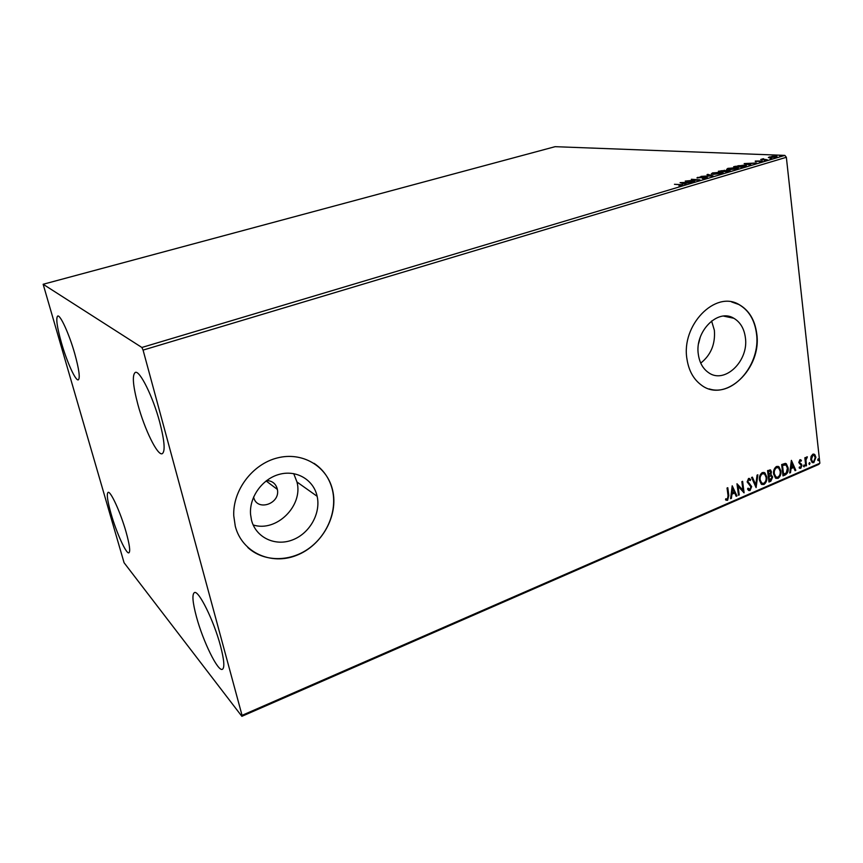 <?xml version="1.0" encoding="UTF-8"?>
<svg xmlns="http://www.w3.org/2000/svg" width="863" height="863" viewBox="0 0 863 863"><rect width="100%" height="100%" fill="white"/><g stroke="black" fill="none" stroke-linecap="round" stroke-linejoin="round"><path stroke-width="1.29" d="M698.62 343.496L700.195 337.379M253.603 496.98L253.657 497.207C256.796 511.856 280.615 503.852 277.368 489.407L277.217 488.674C275.631 483.496 272.104 480.788 266.635 480.551M251.478 520.076C255.826 537.53 275.07 546.624 292.298 540.001C309.58 533.625 321.036 513.399 317.142 496.301L317.034 495.826C313.323 479.634 296.408 469.688 279.439 474.305C262.438 478.717 249.137 497.077 250.561 514.402L251.478 520.076M253.172 524.963C276.451 532.536 303.398 505.74 296.98 482.007L293.711 473.604M698.383 354.725C699.591 362.665 702.881 368.566 708.264 372.438C724.402 384.779 749.203 360.95 745.341 337.347C744.068 328.425 740.227 322.072 733.82 318.264C717.757 308.069 694.37 331.802 698.383 354.725M700.734 363.118C710.896 355.027 715.438 344.078 714.37 330.27L711.587 320.993M686.97 359.105C688.739 370.529 693.431 379.116 701.069 384.855C725.039 403.992 762.374 368.566 756.689 333.301C754.78 319.698 748.879 310.097 738.987 304.51C715.168 290.108 680.972 325.319 686.97 359.105M709.235 388.911C733.367 396.98 761.134 363.733 756.441 333.247C754.532 319.644 748.631 310.054 738.739 304.466L731.684 301.974M235.286 526.247C241.931 552.417 270.982 565.589 296.462 555.394C322.061 545.578 338.652 515.491 332.633 490.227L332.363 489.148C326.548 465.923 302.223 451.554 277.411 457.919C252.579 464.014 232.589 490.313 233.765 515.847L235.286 526.247M247.81 547.498C263.442 561.899 289.105 562.201 308.08 549.008C327.12 535.869 337.357 511.09 332.46 490.119L332.201 489.041C329.267 478.07 323.215 469.504 314.056 463.334M159.752 422.277C164.585 441.101 165.405 451.586 162.19 453.722C157.498 455.869 144.596 429.429 137.918 404.628C132.902 385.642 132.028 374.909 135.297 372.406C139.72 370.011 152.967 396.667 159.752 422.277M126.03 531.845C129.569 544.575 130.529 551.565 128.9 552.827C126.268 554.337 116.429 532.633 111.068 513.798C107.444 500.95 106.451 493.809 108.091 492.374C110.572 490.68 120.572 512.514 126.03 531.845M74.714 353.55C79.083 369.429 80.281 378.199 78.296 379.86C75.588 381.133 66.861 361.791 61.435 342.816C56.969 326.883 55.739 317.94 57.724 316.02C60.302 314.596 69.202 334.1 74.714 353.55M220.475 645.794C224.164 659.925 224.801 667.757 222.395 669.321C217.929 671.91 202.978 641.231 196.451 616.808C192.611 602.45 191.92 594.38 194.38 592.611C198.49 589.688 213.808 620.497 220.475 645.794M730.983 317.001L731.026 317.681L730.983 317.001M124.078 562.741L241.867 716.322L242.05 715.351L143.075 350.098L141.866 347.465L43.15 284.261L124.078 562.741M242.05 715.351L819.85 463.226L818.771 464.402L241.867 716.322M768.318 157.541L772.428 156.322L776.991 156.43L776.107 157.163L768.318 157.541M767.272 159.752L760.724 159.472L763.518 158.684L763.162 159.17L767.272 159.752M755.265 161.057L762.428 160.96L759.397 161.845L760.886 161.068L755.33 161.564M744.812 166.462L742.439 167.163L733.636 166.71L744.402 165.07L746.43 165.405L744.812 166.462M727.099 171.748L718.383 171.241L729.116 170.259L730.109 170.432L727.099 171.748M713.043 175.933L701.047 176.386L711.015 175.782L707.002 174.617L707.876 174.358L713.043 175.933M694.596 181.446L685.244 181.079L696.905 179.946L691.349 179.267L699.915 179.849L688.232 180.993L694.596 181.446M680.066 184.714L674.456 184.294L682.741 184.714L678.976 185.815L681.479 184.898L680.066 184.714M141.866 347.465L784.845 155.394L555.114 146.678L43.15 284.261M680.066 182.622L692.126 182.179L684.391 183.463L686.02 184.002L685.125 184.261L680.066 182.622M706.592 177.94L702.32 178.522L705.643 177.368L696.926 177.875L701.069 176.829L698.07 177.702L706.463 177.131L707.336 177.293L706.592 177.94M713.162 174.348L711.263 173.992L712.536 172.902L723.011 172.298L721.738 173.42L713.162 174.348M728.577 169.763L726.624 169.407L727.854 168.35L738.394 167.746L737.142 168.824L728.577 169.763M744.165 163.582L756.42 162.999L751.662 163.42L748.814 164.272L750.627 164.725L749.774 164.973L744.165 163.582M764.187 160.464L765.794 160.13L764.187 160.464M770.109 158.695L771.705 158.361L770.109 158.695M779.688 155.836L781.274 155.513L779.688 155.836M811.091 456.354L812.849 454.165L814.888 454.704L815.902 457.336L813.787 462.676L812.137 462.536L810.735 459.569L811.091 456.354M805.772 466.009L804.845 457.768L805.546 457.466L805.686 458.685L807.337 456.84L805.956 460.065L806.474 465.696L805.772 466.009M799.893 459.752L801.403 460.335L801.069 461.22L800.055 460.745L799.494 462.158L801.964 465.319L800.745 468.35L799.149 467.865L799.472 466.926L800.551 467.368L801.263 465.664L798.782 462.503L799.893 459.752M785.179 474.963L783 475.912L781.651 464.553L785.362 463.388L786.355 463.798L788.124 467.886C788.609 471.101 787.628 473.463 785.179 474.963L782.957 475.535M768.955 482.018L767.563 470.605L770.594 470.022L771.446 471.921L770.853 474.726L772.698 476.991L770.853 481.187L768.955 482.018M756.096 487.606L751.565 477.487L752.374 477.131L755.815 484.823L757.056 475.125L757.865 474.779L756.096 487.606M739.235 494.941L738.491 495.265L736.98 483.755L742.967 490.238L741.856 481.651L742.612 481.327L744.1 492.827L738.113 486.387L739.235 494.941L738.437 494.887M728.059 495.718L727.034 488.026L727.789 487.703L728.825 495.513L727.574 500.324L725.535 499.806L725.794 498.749L727.401 499.148L728.059 495.718M819.85 463.226L786.355 157.293L143.075 350.098M732.202 485.804L736.98 495.923L736.171 496.279L734.683 493.021L731.921 494.219L731.403 498.35L730.583 498.706L732.202 485.804M750.033 490.562L748.501 490.313L747.541 488.997L748.07 488.156L749.828 489.407L750.929 486.883L747.153 481.899L748.534 478.469L750.659 479.612L750.163 480.572L748.685 479.655L747.887 481.532L751.673 486.57L750.033 490.562L748.739 490.486M759.451 480.184C758.998 476.937 759.958 474.391 762.331 472.546L764.898 472.87L766.797 476.948C767.239 480.184 766.268 482.708 763.884 484.531L761.295 484.165L759.451 480.184M773.626 474.057C773.183 470.831 774.133 468.296 776.484 466.462L778.955 466.743L780.886 470.853C781.306 474.078 780.346 476.592 777.984 478.393L775.503 478.07L773.626 474.057M791.393 460.357L795.815 470.335L795.039 470.68L793.658 467.466L791.037 468.609L790.508 472.644L789.721 472.989L791.393 460.357M803.431 466.193L804.305 465.038L804.133 466.872L803.431 466.193M808.868 463.83L809.731 462.676L809.559 464.51L808.868 463.83M817.66 460.011L818.512 458.857L818.351 460.691L817.66 460.011M784.845 155.394L786.355 157.293M727.358 487.886L728.35 495.319L727.574 500.324M727.088 500.141L726.139 500.227M732.148 486.225L736.98 495.923M731.921 494.219L734.683 493.021M731.446 494.024L731.403 498.35M732.633 488.566L731.608 492.708L734.197 491.986L732.633 488.566L732.094 492.892M736.991 483.884L742.967 490.238M742.169 481.522L743.604 492.536M738.75 494.758L738.113 486.387M747.876 488.458L748.965 489.289M749.192 478.372L750.659 479.612M750.174 479.429L749.818 480.119M748.199 479.472L747.887 481.532M747.401 481.349L748.534 482.827M748.048 482.644L749.591 483.571M749.116 483.388L751.673 486.57M751.188 486.387L749.548 490.367M752.029 477.282L755.815 484.823M757.326 475.006L755.794 486.926M763.895 472.363L766.797 476.948M766.301 476.775C766.743 480.001 765.772 482.525 763.388 484.348L763.884 484.531M763.388 484.348L761.846 484.521M763.669 473.582L762.018 473.528C760.109 475.028 759.332 477.077 759.699 479.677L762.061 483.334M766.064 477.261L764.607 474.046L762.514 473.701C760.594 475.2 759.818 477.261 760.184 479.86L761.662 483.064L763.712 483.377C765.643 481.91 766.43 479.871 766.064 477.261M770.001 469.785L771.446 471.921M770.95 471.737L770.853 474.726M771.134 474.769L772.698 476.991M772.212 476.808L770.853 481.187M770.368 481.015L768.911 481.64M770.788 475.772L768.534 476.117L769.548 480.529L771.975 477.304L771.349 476.009L769.03 476.3L769.548 480.529M769.828 470.993L767.941 471.284L768.879 475.125L770.713 472.255L770.228 471.144L768.437 471.468L768.879 475.125M777.995 466.279L780.886 470.853M780.389 470.68C780.821 473.906 779.85 476.408 777.498 478.221L777.984 478.393M777.498 478.221L775.999 478.393M777.779 467.498L776.171 467.444C774.273 468.933 773.507 470.971 773.863 473.56L776.215 477.207M780.152 471.166L778.674 467.929L776.657 467.617C774.769 469.105 773.992 471.144 774.348 473.733L775.859 476.969L777.822 477.239C779.731 475.793 780.508 473.765 780.152 471.166M785.503 463.409L788.124 467.886M787.628 467.714C788.113 470.928 787.132 473.28 784.694 474.779M785.287 464.65L782.018 465.233L783.097 474.251L786.258 472.967L787.401 468.188L785.999 464.963L782.514 465.405L783.593 474.434M791.328 460.864L795.815 470.335M791.037 468.609L793.658 467.466M790.551 468.436L790.508 472.644M791.77 463.075L790.713 467.142L793.216 466.441L791.77 463.075L791.209 467.315M800.314 459.677L801.403 460.335M800.907 460.162L800.648 460.842M799.559 460.583L799.494 462.158M798.998 461.985L799.753 462.838M799.246 462.665L801.587 464.143M801.091 463.97L801.964 465.319M801.468 465.146L800.745 468.35M800.238 468.178L799.602 468.275M803.938 464.984L804.618 465.675M804.122 465.502L804.133 466.872M805.093 457.66L805.686 458.685M806.819 456.775L807.099 457.865M805.632 458.663L805.956 460.065M805.459 459.893L806.474 465.696M809.354 462.633L810.044 463.323M809.537 463.151L809.559 464.51M813.755 454.024L814.888 454.704M814.392 454.542L815.902 457.336M815.395 457.163L813.787 462.676M813.291 462.503L812.331 462.654M813.496 455.081L812.45 455.017L810.94 459.105L812.568 461.608M815.19 457.638L814.079 455.297L812.957 455.179L811.436 459.267L812.482 461.543L813.68 461.662L815.19 457.638M818.146 458.814L818.825 459.504M818.329 459.332L818.351 460.691M684.467 184.056L684.391 183.463M686.171 182.611L682.169 182.751L686.204 182.924M682.245 183.334L682.169 182.751M683.949 183.884L683.863 183.301M697.692 178.026L697.595 177.336M706.236 177.864L706.463 177.131M707.951 174.898L707.876 174.358M711.5 174.089L712.32 173.743M722.018 172.783L722.903 172.967M720.325 172.201L713.453 172.934L712.439 173.83L720.81 173.377L721.878 172.481L720.325 172.201M724.251 170.96L724.359 170.227M728.976 170.993L729.116 170.259M720.885 170.809L722.849 171.219L724.197 170.572L720.885 170.809M724.143 171.144L726.991 171.457L728.933 170.604L724.143 171.144M726.873 169.515L727.692 169.17M737.38 168.22L738.264 168.393M735.654 167.638L728.782 168.382L727.8 169.245L736.215 168.781L737.25 167.918L735.654 167.638M745.298 166.311L746.107 166.009M735.308 166.527L742.32 166.883L745.211 165.567L738.329 165.718L735.341 166.796M750.422 163.485L746.355 163.668L750.454 163.787M761.695 161.457L761.619 160.831M762.795 159.569L762.709 158.846M768.922 157.767L769.289 156.883M775.966 156.947L776.549 157.012M774.747 156.419L769.505 157.444L775.298 157.131L775.934 156.613L774.747 156.419M735.244 166.796L735.179 166.257M266.106 480.95L277.368 489.407M296.98 482.007L317.142 496.301M723.561 316.095L733.82 318.264M723.011 172.298L723.075 172.848"/></g></svg>
